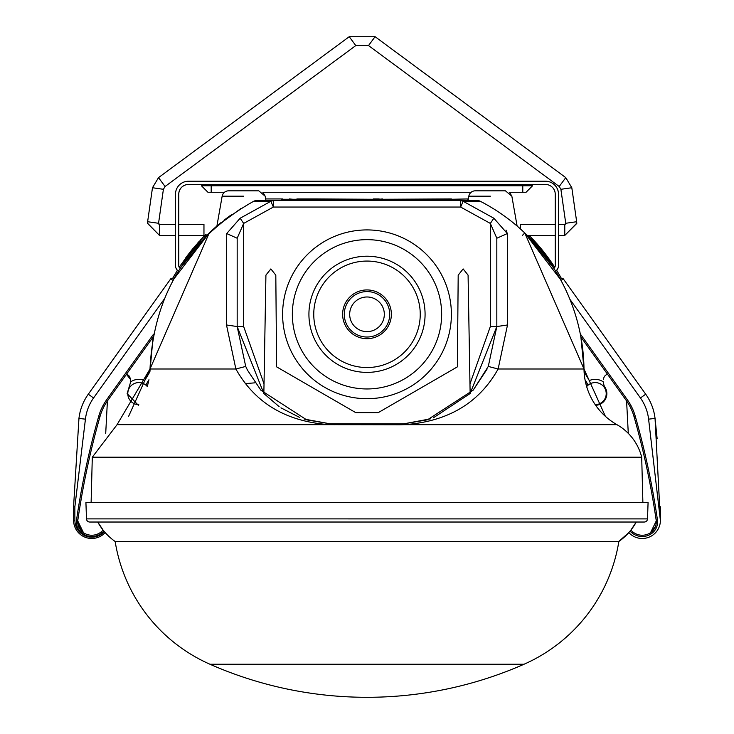 <?xml version="1.0" encoding="UTF-8"?>
<svg xmlns="http://www.w3.org/2000/svg" width="734" height="734" viewBox="0 0 734 734"><rect width="100%" height="100%" fill="white"/><g stroke="black" fill="none" stroke-linecap="round" stroke-linejoin="round"><path stroke-width="1.1" d="M452.97 200.565A1.303 1.303 0 0 0 451.667 199.263A1.303 1.303 0 0 1 452.97 200.565A1.303 1.303 0 0 0 451.667 199.263L282.333 199.263L281.03 200.565L282.333 199.263M477.366 200.565A6.496 6.496 0 0 1 480.339 201.29A191.501 191.501 0 0 1 484.688 203.602L480.339 201.29A6.496 6.496 0 0 0 477.366 200.565L256.634 200.565L253.661 201.29A6.496 6.496 0 0 1 256.634 200.565A6.496 6.496 0 0 0 253.661 201.29A6.496 6.496 0 0 1 256.634 200.565A6.496 6.496 166.4 0 0 253.661 201.29C188.225 238.11 153.672 294.013 150.002 369L117.082 424.656L92.3 457.199L641.699 457.199A51.931 51.931 0 0 0 616.918 424.656L404.581 424.656C447.878 421.591 479.063 403.039 498.129 369L488.284 366.431L473.173 390.167L427.509 419.793L403.81 423.821L404.581 424.656L399.883 424.775L329.419 424.656L330.19 423.821L306.638 419.839L260.873 390.222L247.496 370.193L245.716 366.431L235.871 369C255.047 403.113 286.223 421.665 329.419 424.656L117.082 424.656M265.947 200.565L273.369 200.565L265.947 200.565L265.176 196.189L258.781 190.831L228.549 190.831L258.781 190.831M545.738 256.588L543.243 253.34M530.994 239.192L532.912 241.229M537.306 246.129L541.233 250.808M484.688 203.602A191.501 191.501 0 0 0 480.339 201.29L480.504 201.373M527.443 235.568L537.921 246.844A191.501 191.501 0 0 0 514.525 223.861L517.112 226.035A191.501 191.501 0 0 1 520.333 228.861L519.333 227.971M656.123 519.791L656.159 520.057A799.812 799.812 0 0 0 633.974 416.472A51.931 51.931 0 0 0 626.276 400.498L580.888 336.979L583.998 369A191.501 191.501 0 0 0 480.339 201.29L481.284 201.777M507.322 236.458L507.313 233.568L493.854 218.227L463.154 201.29L460.631 207.052L460.631 200.565L463.154 201.29L480.339 201.29A191.501 191.501 0 0 1 583.998 369L584.099 371.817L583.998 369L524.773 232.972L560.372 279.287L555.583 271.057L560.372 279.287L561.427 278.516L557.968 272.488M553.849 268.286L527.306 235.431L553.849 268.286A3.248 3.248 90 0 0 555.243 265.616L555.243 194.207A9.735 9.735 -90 0 0 545.5 184.473L188.473 184.473A9.735 9.735 -90 0 0 178.738 194.207L178.738 265.616A3.248 3.248 -90 0 0 180.151 268.295L209.227 232.972L212.098 230.283M490.34 196.189C518.085 196.189 518.085 196.189 490.34 196.189L468.824 196.189A6.496 6.496 0 0 1 475.219 190.831L505.451 190.831L511.846 196.189L517.112 226.035A191.501 191.501 0 0 1 520.333 228.861L517.837 226.659L520.333 228.861L520.333 224.402M556.895 270.708L556.601 270.231A192.794 192.794 0 0 1 561.427 278.516L559.464 275.03M545.472 254.102L554.766 267.314L530.563 236.871M529.709 237.862L529.645 235.935L530.297 236.596M554.766 267.314A192.794 192.794 0 0 0 529.709 236.009M507.313 233.568L496.826 238.238L496.826 326.547L507.506 324.969L507.313 233.568L506.01 230.063M507.506 324.969L498.129 369L583.998 369L584.053 370.927M586.686 386.561L585.053 379.781M524.773 232.972L522.535 235.256L524.773 232.972M555.243 235.431L527.306 235.431A191.501 191.501 0 0 1 537.921 246.844A191.501 191.501 0 0 0 514.525 223.861M559.262 274.681L558.858 273.993M551.234 262.01L549.032 258.882M545.142 253.661L549.335 259.304M545.94 254.707L546.555 255.515M558.611 273.562L561.437 278.516A1.303 1.303 0 0 1 563.253 278.81L561.005 280.452M544.931 253.386L545.518 254.157M626.57 400.911A38.948 38.948 0 0 1 626.643 402.003L628.286 433.363A51.931 51.931 0 0 0 616.918 424.656A64.913 64.913 0 0 1 583.998 369L605.385 416.334A64.913 64.913 0 0 0 616.918 424.656A51.931 51.931 0 0 1 641.699 457.199A51.931 51.931 0 0 0 616.918 424.656M595.65 405.287A11.689 11.689 0 0 0 604.917 387.157A7.79 7.79 0 0 1 603.614 382.854L603.614 382.093A14.285 14.285 0 0 0 589.319 380.588L584.099 371.817M493.854 218.227L490.34 223.42L496.826 238.238L496.826 273.213M433.308 417.848L470.145 393.516L496.826 326.547L488.284 366.431M451.392 199.263L467.925 198.942L467.925 200.565L472.485 200.565M556.611 272.745L555.583 271.057A6.496 6.496 -90 0 0 558.519 265.616L558.519 194.207A12.983 12.983 -90 0 0 545.536 181.225L545.5 181.225A12.983 12.983 90 0 1 558.482 194.207L558.482 265.616A6.496 6.496 90 0 1 555.574 271.039M642.883 502.561L641.699 457.199A51.931 51.931 0 0 0 628.286 433.363M603.614 379.331A5.193 5.193 0 0 1 607.55 374.294M213.612 228.916L209.227 232.972L180.16 268.277L209.227 232.972L180.16 268.277L209.227 232.972L213.612 228.916L209.227 232.972L213.585 228.935L209.227 232.972L150.002 369L153.112 336.979L150.002 369L153.112 336.979L150.002 369L153.112 336.979L150.002 369L153.112 336.979L150.002 369L153.112 336.979L150.002 369L235.871 369L226.494 324.969L226.687 233.568L240.146 218.227L270.846 201.29L273.369 200.565L273.369 207.052L460.631 207.052L490.34 223.42L490.34 326.547L496.826 326.547L470.136 393.525L468.081 275.112L463.136 268.919L458.19 275.167L457.392 366.853L378.276 412.618L355.724 412.618L276.608 366.853L275.81 275.167L270.864 268.919L265.919 275.112L263.855 393.516L279.094 406.59M451.392 198.942L382.414 199.263M382.414 198.942L379.175 199.263M379.175 198.942L373.312 198.942L377.432 199.263M373.312 199.263L315.06 198.942M314.996 198.942L296.885 198.942M289.37 199.263L282.608 199.263M196.079 246.844L211.355 230.971L196.079 246.844M211.539 230.797L232.155 214.236L211.539 230.797M230.733 215.236L229.678 215.989L230.733 215.236M229.109 216.402L224.916 219.53L229.109 216.402M213.539 228.98L219.218 224.072L209.227 232.972L212.126 230.256L209.227 232.972L180.16 268.277A3.248 3.248 90 0 1 178.775 265.616L178.775 194.207A9.735 9.735 90 0 1 188.51 184.473M215.447 227.283L211.438 230.889L215.447 227.283M205.447 236.678L211.355 230.971L205.447 236.678M289.37 198.942L292.838 199.263M282.608 198.942L265.653 198.942M558.702 276.314L556.849 273.149M92.3 457.199L91.117 502.561M427.509 419.793L403.81 423.821L399.461 423.922L330.19 423.821L306.638 419.839M201.208 241.101L198.363 244.22M197.73 244.945L194.391 248.844C182.867 263.607 182.867 263.607 194.391 248.844L194.391 246.826C182.849 261.35 182.849 261.35 194.391 246.826L204.942 235.348L204.942 237.192L206.089 236.036L206.052 234.192M175.848 275.351L173.628 279.287L178.426 271.048L173.628 279.287L178.426 271.048L173.628 279.287L178.426 271.048L173.628 279.287L209.227 232.972L216.108 226.705M229.265 216.291L227.861 217.31M220.796 222.778L219.127 224.154M219.319 223.989L220.714 222.842M224.017 220.218L224.512 219.842M224.696 219.695L229.237 216.31M215.282 227.43L214.42 228.191M213.466 229.036L214.842 227.815L213.466 229.036M215.365 227.357L216.163 226.659L215.365 227.357M128.615 416.334L150.002 369L149.901 371.817L153.112 336.979L107.724 400.498A51.931 51.931 0 0 0 100.026 416.472A799.812 799.812 0 0 0 77.841 520.057L77.776 520.599A12.983 12.983 0 0 1 77.841 520.057L77.776 520.599A12.983 12.983 0 0 1 77.841 520.057L77.776 520.599A12.983 12.983 0 0 1 77.841 520.057L77.877 519.791M241.192 208.328L216.906 226.026L222.154 196.189A6.496 6.496 0 0 1 228.549 190.831M256.634 200.565A6.496 6.496 0 0 0 253.661 201.29L270.846 201.29L273.369 207.052L243.66 223.42L240.146 218.227M469.98 383.873L490.34 326.547M245.716 366.431L237.174 326.547L243.66 326.547L264.02 383.873M367 199.263L389.983 199.263M188.299 254.395L179.243 267.304M177.408 270.222L172.573 278.516L173.628 279.287M187.482 255.46L185.408 258.276L185.408 260.497M204.18 236.119L201.868 238.495M201.015 239.403L180.582 265.249M174.72 274.709L172.563 278.516A1.303 1.303 0 0 0 170.747 278.81L88.291 394.204A51.931 51.931 0 0 0 78.951 418.417L73.565 506.754L74.868 506.79L85.428 419.169A45.444 45.444 0 0 1 93.567 397.975L164.132 299.243M148.947 379.781L147.314 386.561M226.687 233.568L237.174 238.238L243.66 223.42L243.66 326.547M237.174 238.238L237.174 326.547L226.494 324.969M188.097 254.652L188.666 253.909M200.96 239.458L200.446 240.009M199.382 241.165L197.877 242.826M194.758 246.395L193.794 247.523M187.656 257.405L188.454 256.331M193.611 249.78L194.143 249.138M195.455 247.569L198.685 243.862M127.175 374.542L126.45 374.294L130.386 379.331L130.386 382.854L130.294 378.414M107.357 402.003L105.714 433.363M129.982 377.349L129.285 376.138M128.863 375.661L127.835 374.872M280.938 407.838L299.674 417.462M304.206 419.077L330.172 423.821M403.828 423.821L430.564 418.82M130.386 382.854L127.138 393.617L138.35 405.287M237.174 326.547L263.864 393.525L237.174 326.547M245.275 383.634L255.074 382.818M541.215 248.743L544.922 253.386M505.451 190.831L475.219 190.831M204.024 236.275L206.098 234.192M198.07 244.56L197.345 245.376M196.905 245.881L194.226 249.046M189.629 252.67L192.886 248.615M194.143 247.119L194.96 246.156M196.749 246.064L195.583 247.422M548.243 257.799L549.179 259.084M558.702 273.727L561.427 278.516A1.303 1.303 0 0 1 563.253 278.81L645.709 394.204A51.931 51.931 0 0 1 655.049 418.417A51.931 51.931 0 0 0 645.709 394.204A51.931 51.931 0 0 1 655.049 418.417A51.931 51.931 0 0 0 645.709 394.204L640.433 397.975A45.444 45.444 0 0 1 648.599 419.16L660.407 520.498A812.795 812.795 0 0 0 660.435 506.754L660.435 506.754A812.795 812.795 0 0 1 660.407 520.498A812.795 812.795 0 0 0 660.435 506.754A812.795 812.795 0 0 1 660.407 520.498A812.795 812.795 0 0 0 660.435 506.754A812.795 812.795 0 0 1 660.407 520.498A18.176 18.176 0 0 1 630.57 534.251L628.708 532.701A58.426 58.426 -4.1 0 1 618.927 541.444M552.986 266.956L549.61 261.946M524.058 664.233A162.287 162.287 90 0 0 618.835 541.554A162.287 162.287 -90 0 1 524.058 664.233A389.488 389.488 0 0 1 209.942 664.233L524.058 664.233A389.488 389.488 0 0 1 209.942 664.233A162.287 162.287 -90 0 1 115.165 541.545M630.57 534.251L628.708 532.701L630.57 534.251L628.708 532.701L630.57 534.251L628.708 532.701L618.799 541.509A58.426 58.426 175.9 0 0 636.268 522.03A58.426 58.426 -4.1 0 1 630.8 530.214L632.653 531.765A14.928 14.928 0 0 0 650.517 532.728A12.983 12.983 0 0 0 656.159 520.057L656.224 520.599L656.159 520.057L657.444 519.865A14.285 14.285 0 0 1 651.241 533.811A16.231 16.231 0 0 1 631.818 532.756L629.983 531.223M618.845 541.509L115.155 541.509A58.426 58.426 4.5 0 1 106.815 534.343L105.283 532.701L106.815 534.343M636.268 522.03L630.8 530.214L636.268 522.03L630.8 530.214L636.268 522.03L630.8 530.214L636.268 522.03L97.732 522.03L98.549 523.47M115.183 541.527A58.426 58.426 -175.5 0 1 97.732 522.03L103.191 530.223M628.708 532.701L618.716 541.509M94.328 522.03L97.732 522.03M89.731 522.03A3.248 3.248 0 0 1 86.493 518.892A3.248 3.248 0 0 0 89.731 522.03L644.269 522.03A3.248 3.248 0 0 0 647.507 518.901A3.248 3.248 0 0 1 644.269 522.03M86.217 511.048L85.924 502.561L648.076 502.561L647.507 518.901L86.493 518.892L86.034 505.827M147.506 223.182L159.517 235.431L147.506 223.42L147.626 221.723L158.553 223.283A0.973 0.973 180 0 0 159.517 224.402L175.49 224.393L175.49 194.207L175.49 265.616A6.496 6.496 -90 0 0 178.426 271.048M175.49 194.207A12.983 12.983 90 0 1 188.473 181.225L545.536 181.225M511.846 196.189L509.524 192.262L526.03 192.262L522.782 192.262L522.782 185.775L532.517 185.775L526.03 192.262L532.545 185.775L526.067 192.262M201.455 184.473L201.455 185.775L211.19 185.775L211.19 192.262L207.951 192.262L224.476 192.262M265.176 196.189L262.855 192.262L471.145 192.262M558.501 224.393L564.776 224.402A0.973 0.973 180 0 0 565.74 223.292L564.776 224.393L564.776 235.431L576.786 223.42L576.667 221.723L565.74 223.283L560.886 189.299L571.814 187.739L565.776 177.628L559.216 186.5L368.514 45.572L375.074 36.7L565.776 177.628L375.074 36.7L349.219 36.7L158.516 177.628L165.077 186.5L163.407 189.299L152.479 187.739L158.516 177.628L152.479 187.739L147.626 221.723M203.96 224.402L203.96 235.431L178.757 235.431M375.074 36.7L349.219 36.7L355.779 45.572L368.514 45.572L355.779 45.572L165.077 186.5L163.407 189.299L158.553 223.283L159.517 224.393L158.553 223.283M451.392 314.308A84.392 84.392 0 0 1 367 398.69A84.392 84.392 0 0 1 282.608 314.308A84.392 84.392 0 0 1 367 229.916A84.392 84.392 0 0 1 451.392 314.308M349.678 314.308A17.322 17.322 0 0 1 367 296.976A17.322 17.322 0 0 1 384.322 314.308A17.322 17.322 0 0 1 367 331.63A17.322 17.322 0 0 1 349.678 314.308M344.283 314.308A22.717 22.717 0 0 1 367 291.582A22.717 22.717 0 0 1 389.717 314.308A22.717 22.717 0 0 1 367 337.025A22.717 22.717 0 0 1 344.283 314.308M79.575 508.708L81.456 497.533M104.017 531.223L102.182 532.756A16.231 16.231 0 0 1 82.758 533.811A14.285 14.285 0 0 1 76.556 519.865L77.841 520.057L77.776 520.599A12.983 12.983 0 0 1 77.841 520.057L77.776 520.608A12.983 12.983 0 0 1 77.841 520.057L77.776 520.608A12.983 12.983 0 0 1 77.841 520.057L77.776 520.599L77.841 520.057A12.983 12.983 0 0 0 83.483 532.728A12.983 12.983 0 0 1 78.51 526.434A12.983 12.983 0 0 0 83.483 532.728A12.983 12.983 0 0 1 78.51 526.434A12.983 12.983 0 0 0 83.483 532.728A12.983 12.983 0 0 1 78.51 526.434A12.983 12.983 0 0 0 83.483 532.728A12.983 12.983 0 0 1 78.51 526.434A12.983 12.983 0 0 0 83.483 532.728A12.983 12.983 0 0 1 78.51 526.434A12.983 12.983 0 0 0 83.483 532.728A14.928 14.928 0 0 0 101.347 531.765L103.2 530.214M144.681 380.588A14.285 14.285 0 0 0 130.386 382.093A14.285 14.285 0 0 1 144.681 380.588A14.285 14.285 0 0 0 130.386 382.093A14.285 14.285 0 0 1 144.681 380.588L149.901 371.817M558.482 265.616L558.519 265.616A6.496 6.496 90 0 1 556.601 270.231M175.49 265.616L175.49 235.431L159.517 235.431L159.517 224.402M555.243 194.207A9.735 9.735 -90 0 0 545.5 184.473M107.43 400.911A51.931 51.931 0 0 0 100.026 416.472A51.931 51.931 0 0 1 107.43 400.911A51.931 51.931 0 0 0 100.026 416.472L98.778 416.114A53.233 53.233 0 0 1 106.669 399.736L152.525 335.576A14.285 14.285 0 0 1 153.645 334.19M105.292 532.701L103.43 534.251A18.176 18.176 0 0 1 73.593 520.498A812.795 812.795 0 0 1 73.565 506.754M77.758 520.773L78.024 524.737L79.116 527.764L83.483 532.728L77.776 523.287M83.474 532.719L77.51 520.461M138.79 404.654A11.038 11.038 0 0 1 135.093 383.231A11.038 11.038 0 0 1 147.341 386.598M145.8 385.066L148.965 379.735M655.425 515.121L654.444 508.827M655.49 526.434L650.517 532.728L651.241 533.811M660.407 520.498L655.049 418.417L657.141 438.767M560.904 278.902L560.372 279.287L560.904 278.902M648.599 419.16L655.049 418.417A51.931 51.931 0 0 0 645.709 394.204M656.49 520.461L650.544 532.71M561.427 278.516A1.303 1.303 0 0 1 562.198 278.269M586.659 386.598A11.038 11.038 0 0 1 606.211 393.617A11.038 11.038 0 0 1 595.21 404.654M594.219 382.625A11.038 11.038 0 0 0 588.2 385.066L585.035 379.735M243.66 196.189C271.406 196.189 271.406 196.189 243.66 196.189L222.154 196.189M527.306 235.431A191.501 191.501 0 0 1 537.921 246.844M334.117 424.775A6.496 0.853 -90 0 1 334.539 423.922M399.883 424.775A6.496 0.853 -90 0 0 399.461 423.922M151.589 368.973L150.002 369C153.672 294.013 188.225 238.11 253.661 201.29M522.782 184.473L522.782 185.775L211.19 185.775L211.19 184.473M576.667 221.723L571.814 187.739L565.776 177.628M292.352 314.308A74.648 74.648 0 0 1 367 239.651A74.648 74.648 0 0 1 441.648 314.308A74.648 74.648 0 0 1 367 388.956A74.648 74.648 0 0 1 292.352 314.308M308.922 314.308A58.078 58.078 0 0 1 367 256.221A58.078 58.078 0 0 1 425.078 314.308A58.078 58.078 0 0 1 367 372.386A58.078 58.078 0 0 1 308.922 314.308M342.631 314.308A24.369 24.369 0 0 1 367 289.93A24.369 24.369 0 0 1 391.369 314.308A24.369 24.369 0 0 1 367 338.677A24.369 24.369 0 0 1 342.631 314.308M420.243 314.308A53.243 53.243 0 0 1 367 367.541A53.243 53.243 0 0 1 313.757 314.308A53.243 53.243 0 0 1 367 261.065A53.243 53.243 0 0 1 420.243 314.308M153.278 336.108L152.525 335.576M172.573 278.516A1.303 1.303 0 0 0 170.747 278.81L172.995 280.452M76.556 519.865A801.115 801.115 0 0 1 98.778 416.114M74.868 506.79A811.501 811.501 0 0 0 74.896 520.489A16.882 16.882 0 0 0 102.595 533.26L104.439 531.719M88.291 394.204L93.567 397.975M78.951 418.417L85.428 419.169M74.896 520.489L73.593 520.498M102.595 533.26L103.43 534.251M107.724 400.498L106.669 399.736M83.483 532.728L82.758 533.811M101.347 531.765L102.182 532.756M569.878 299.252L640.433 397.975L569.878 299.252M580.355 334.19A14.285 14.285 0 0 1 581.475 335.576L627.331 399.736A53.233 53.233 0 0 1 635.222 416.114A801.115 801.115 0 0 1 657.444 519.865M632.653 531.765L631.818 532.756M633.974 416.472L635.222 416.114M626.276 400.498L627.331 399.736M580.722 336.108L581.475 335.576M529.645 237.788L529.645 235.935M486.945 369.303L473.173 390.167M527.948 236.036L527.948 235.431M468.824 196.189L468.053 200.565M260.873 390.222L247.496 370.193M532.545 184.473L532.545 185.775L532.554 184.473M532.517 184.473L532.517 185.775M201.455 185.775L207.951 192.262M560.886 189.299L559.216 186.5L560.886 189.299M555.243 224.393L520.333 224.393M355.779 45.572L165.077 186.5M576.786 223.182L564.776 235.431L558.501 235.431M178.757 224.393L203.96 224.393M78.024 524.737L78.364 525.957M78.795 527.085L83.272 532.581M77.758 520.801L78.024 524.737L83.447 532.701M655.976 524.737L655.636 525.957L655.976 524.737M655.205 527.085L650.728 532.581L655.205 527.085M656.242 520.801L655.976 524.737L654.884 527.764L650.517 532.728"/></g></svg>
